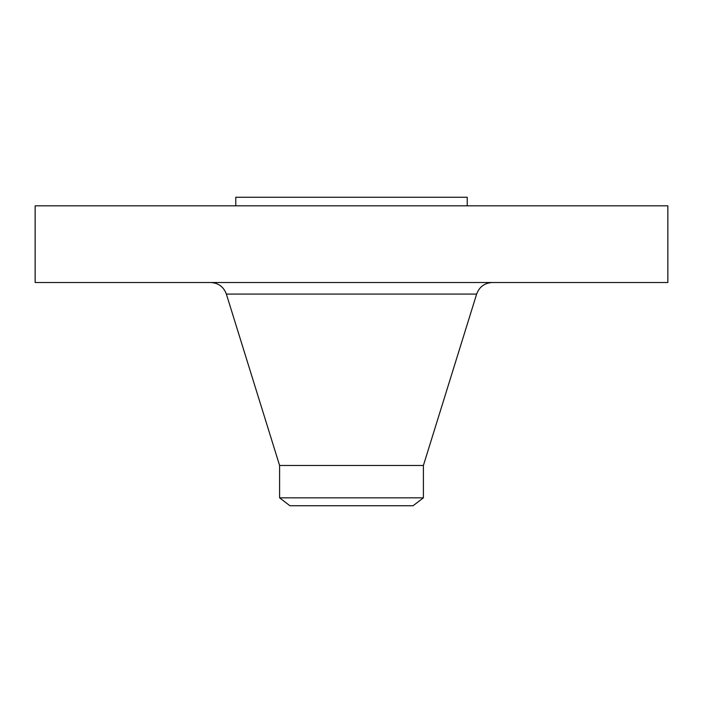 <?xml version="1.0" encoding="UTF-8"?>
<svg xmlns="http://www.w3.org/2000/svg" width="703" height="703" viewBox="0 0 703 703"><rect width="100%" height="100%" fill="white"/><g stroke="black" fill="none" stroke-linecap="round" stroke-linejoin="round"><path stroke-width="1.05" d="M35.15 205.821L667.85 205.821L667.85 282.509L35.15 282.509L35.15 205.821M279.601 497.829L423.399 497.829L413.092 505.738L289.908 505.738L279.601 497.829L279.601 465.483L423.399 465.483L476.643 294.074C479.349 286.798 484.587 282.949 492.337 282.509M235.777 205.821L235.777 197.262L467.223 197.262L467.223 205.821M279.601 465.483L226.357 294.074L476.643 294.074M226.357 294.074C223.651 286.798 218.413 282.949 210.663 282.509M423.399 497.829L423.399 465.483"/></g></svg>
